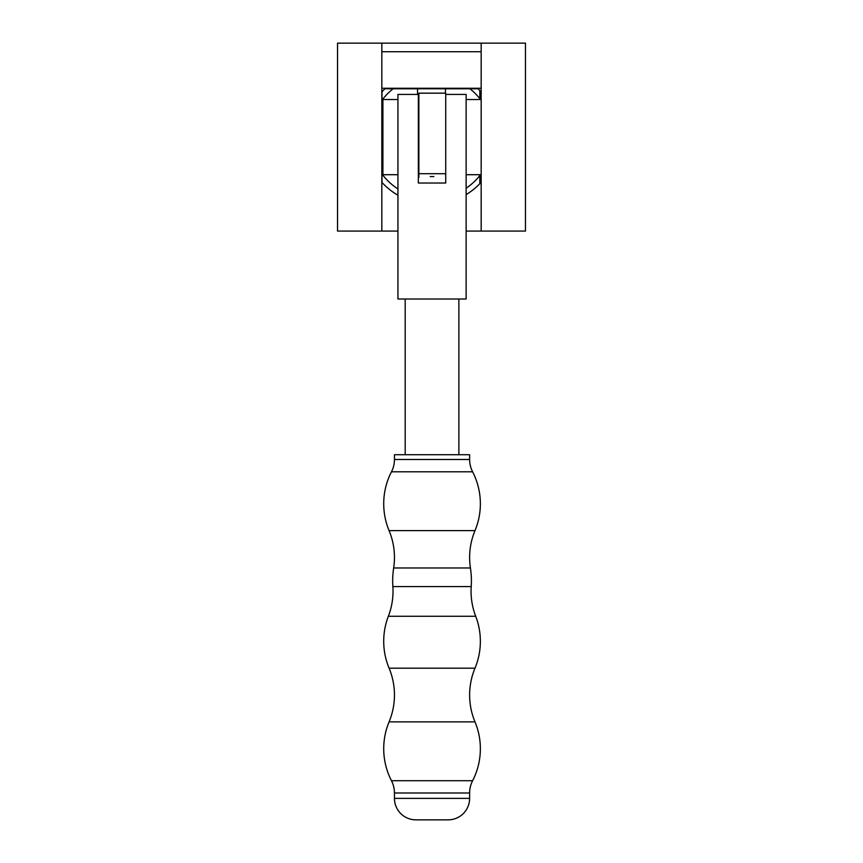 <?xml version="1.0" encoding="UTF-8"?>
<svg xmlns="http://www.w3.org/2000/svg" width="863" height="863" viewBox="0 0 863 863"><rect width="100%" height="100%" fill="white"/><g stroke="black" fill="none" stroke-linecap="round" stroke-linejoin="round"><path stroke-width="1.29" d="M382.902 115.825L381.834 115.825M382.902 158.404L381.834 158.404M381.834 43.15L381.834 231.079L337.53 231.079L337.53 43.15L525.47 43.15L525.47 231.079L466.139 231.079M397.94 231.079L381.834 231.079M481.166 231.079L481.166 43.15M458.889 454.725L458.889 299.008M405.189 454.725L405.189 299.008M445.729 94.423L445.729 183.021L418.35 183.021L418.35 94.423L397.94 94.423L397.94 299.008L466.139 299.008L466.139 94.423L445.729 94.423L445.729 93.172L418.879 93.172L418.879 177.379M397.94 195.243A67.12 67.12 0 0 1 381.996 182.438L381.996 158.404M479.828 99.525L479.828 90.539A67.12 67.12 0 0 0 478.08 88.792L384.92 88.792A67.12 67.12 0 0 0 381.996 91.791L381.996 115.825M479.828 174.704L479.828 183.7A67.12 67.12 0 0 1 466.139 194.607M381.996 174.024A61.748 61.748 0 0 0 397.94 188.954M417.541 94.423L417.541 88.792M393.064 88.792A61.748 61.748 0 0 0 381.996 100.216M445.459 88.792L445.459 93.172M445.459 173.7L445.459 174.272M479.828 98.673A61.748 61.748 0 0 0 469.936 88.792M466.139 188.242A61.748 61.748 0 0 0 479.828 175.556M433.841 176.57L430.227 176.57L433.841 176.57M397.94 99.525L382.902 99.525L382.902 174.704L397.94 174.704M466.139 174.704L481.166 174.704M466.139 99.525L481.166 99.525M381.834 88.253L481.166 88.253M381.834 51.737L481.166 51.737M394.445 459.494A26.85 26.85 0 0 1 391.468 471.802A69.806 69.806 0 0 0 389.084 530.626A69.806 69.806 0 0 1 393.657 567.973A85.912 85.912 0 0 0 392.87 586.581A69.806 69.806 0 0 1 388.361 616.268A69.806 69.806 0 0 0 389.084 668.178A69.806 69.806 0 0 1 389.084 721.878A69.806 69.806 0 0 0 391.468 780.702A26.85 26.85 0 0 1 394.445 793L469.623 793A26.85 26.85 0 0 1 472.611 780.702A69.806 69.806 0 0 0 474.995 721.878A69.806 69.806 0 0 1 474.995 668.178A69.806 69.806 0 0 0 475.707 616.268A69.806 69.806 0 0 1 471.209 586.581A85.912 85.912 0 0 0 470.421 567.973A69.806 69.806 0 0 1 474.995 530.626A69.806 69.806 0 0 0 472.611 471.802A26.85 26.85 0 0 1 469.623 459.494L469.623 454.725L394.445 454.725L394.445 459.494L469.623 459.494M394.445 793L394.445 798.372A21.478 21.478 0 0 0 415.934 819.85L448.145 819.85A21.478 21.478 0 0 0 469.623 798.372L469.623 793M418.879 173.7L445.729 173.7M391.468 471.802L472.611 471.802M389.084 530.626L474.995 530.626M393.657 567.973L470.421 567.973M392.87 586.581L471.209 586.581M388.361 616.268L475.707 616.268M389.084 668.178L474.995 668.178M389.084 721.878L474.995 721.878M391.468 780.702L472.611 780.702M394.445 798.372L469.623 798.372"/></g></svg>
